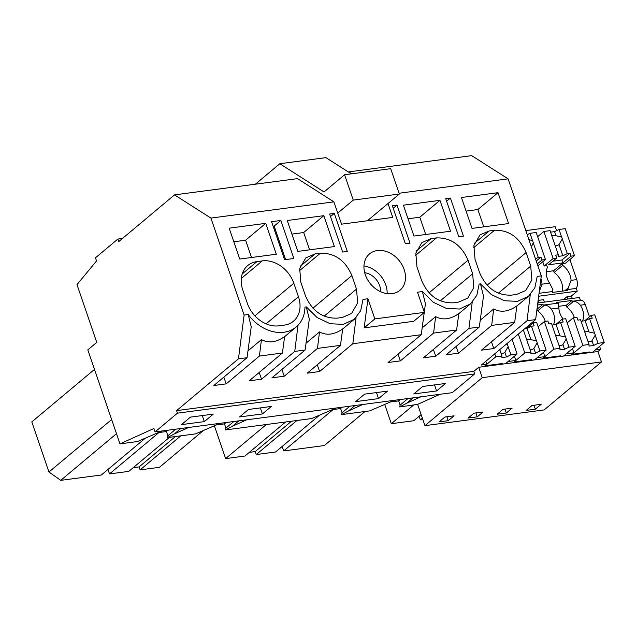 <?xml version="1.0" encoding="UTF-8"?>
<svg xmlns="http://www.w3.org/2000/svg" width="636" height="636" viewBox="0 0 636 636"><rect width="100%" height="100%" fill="white"/><g stroke="black" fill="none" stroke-linecap="round" stroke-linejoin="round"><path stroke-width="0.95" d="M280.858 220.461L293.88 258.486L284.578 259.719L271.564 221.686L280.858 220.461L274.14 226.082L273.114 226.217M274.14 226.082L285.612 259.583M176.585 410.625L473.772 371.392L478.701 367.274L484.123 366.559L486.81 364.309L481.38 365.024L535.631 319.606L527.021 320.743L493.822 348.536L481.476 350.166L514.675 322.373L491.66 325.409L458.461 353.203L446.114 354.832L479.313 327.039L468.955 328.407L435.755 356.2L423.409 357.83L456.608 330.036L433.593 333.073L400.394 360.874L388.055 362.504L421.247 334.703L352.821 343.734L319.622 371.535L307.275 373.165L340.475 345.364L317.467 348.409L284.268 376.202L271.922 377.832L305.121 350.038L294.754 351.406L261.555 379.199L249.209 380.829L282.408 353.036L259.401 356.073L226.201 383.866L213.855 385.495L247.054 357.702L238.444 358.839L176.585 410.625L177.452 413.162L155.065 431.908L153.896 428.497L119.981 443.856L87.808 349.88L96.759 342.383L76.988 284.626L96.529 260.927L95.464 257.819L117.851 239.072L118.717 241.608L174.526 194.878L297.521 178.637L333.9 201.851L341.548 224.174L392.754 217.417L388 203.528M188.566 427.487L174.344 433.927L180.815 428.513M219.961 423.338L195.562 433.879L167.379 437.6L174.344 433.927M238.444 358.839L244.121 315.09L248.223 314.55A37.198 28.954 50.1 0 0 296.233 326.952A37.198 28.954 50.1 0 0 304.954 307.061L306.29 306.886L309.303 319.121L305.121 350.038M294.754 351.406L298.006 325.298M259.194 372.465L261.555 379.199M259.401 356.073L261.452 339.6C268.551 343.432 276.278 342.414 284.642 336.539L282.408 353.036M247.976 350.881L261.452 339.6M223.84 377.14L226.201 383.866M161.902 431.009L137.495 441.543L119.981 443.856M94.494 369.413L31.8 421.907L48.956 472.015L60.73 480.355L101.347 474.997L144.825 438.594M251.522 257.5L245.607 240.209L233.833 241.767M204.339 421.612L181.483 424.625L190.426 417.137L213.291 414.115L204.339 421.612L202.272 415.57M111.65 419.529L48.956 472.015M116.491 433.673L60.73 480.355M167.379 437.6L167.864 435.771L166.417 431.542L168.023 430.198M167.864 435.771L175.735 429.181M166.417 431.542L158.364 432.607M265.753 223.339L229.175 228.165L239.756 259.051L276.326 254.225L265.753 223.339L245.607 240.209M293.824 283.227A27.897 21.711 50.1 0 0 262.286 260.895L256.952 261.595A27.897 21.711 50.1 0 0 247.722 265.562A27.897 21.711 50.1 0 0 242.769 289.968L247.404 303.491A27.897 21.711 50.1 0 0 278.942 325.823L284.276 325.123A27.897 21.711 50.1 0 0 293.506 321.164A27.897 21.711 50.1 0 0 298.459 296.75L293.824 283.227L254.877 315.838M248.223 314.55L251.236 326.793L247.054 357.702M244.121 315.09L210.914 218.084L174.526 194.878M177.452 413.162L474.639 373.928L473.772 371.392M155.065 431.908L452.252 392.674L474.639 373.928M262.406 413.941L239.541 416.962L248.493 409.473L271.349 406.452L262.406 413.941L260.339 407.907M436.598 390.949L445.55 383.452L422.686 386.473L413.742 393.962L436.598 390.949L434.531 384.907M378.539 398.613L355.675 401.626L364.619 394.137L387.483 391.124L378.539 398.613L376.472 392.571M390.623 401.944L398.677 400.887L400.124 405.108L399.647 406.937L417.661 404.393L424.943 425.651L544.178 409.918L601.489 361.924L597.927 351.533L600.615 349.283L599.605 346.334M332.556 409.616L340.61 408.55L342.057 412.772L341.58 414.6L369.755 410.88L394.161 400.346M216.423 424.943L224.484 423.878L225.931 428.108L225.446 429.928L311.688 418.544L336.094 408.01M117.851 239.072L122.478 238.46M210.914 218.084L333.9 201.851M306.29 306.886L317.141 317.579L330.235 323.748L343.353 324.352L354.3 319.288L360.692 310.678L363.013 299.397L367.95 298.745L374.858 318.906L364.174 327.85L413.702 321.315L424.387 312.363L374.858 318.906M424.387 312.363L417.486 292.202L422.415 291.55L433.267 302.251L446.361 308.42L459.486 309.024L470.425 303.952L476.817 295.35L479.147 284.061L480.482 283.887L491.334 294.579L504.428 300.756L517.553 301.353L528.492 296.289L534.884 287.679L537.213 276.398L541.308 275.857L508.1 178.851L471.713 155.645L348.727 171.879L351.74 173.803M399.09 193.241L508.1 178.851M498.02 192.676L461.442 197.51L472.015 228.396L508.593 223.562L498.02 192.676L477.867 209.546L483.789 226.837M439.953 200.34L450.527 231.226L413.949 236.059L403.375 205.174L439.953 200.34L419.8 217.218L425.723 234.501M489.211 230.94L479.981 234.899L473.892 245.472L475.036 259.305L479.663 272.828C486.294 288.052 496.803 295.494 511.201 295.168L516.535 294.46L525.765 290.501L531.855 279.92L530.718 266.087L526.091 252.564C519.461 237.347 508.943 229.898 494.546 230.232L489.211 230.94L474.464 243.286M396.991 205.126L392.34 205.738L405.363 243.771L410.005 243.159L396.991 205.126L393.215 208.29M334.274 213.41L347.296 251.435L342.645 252.055L329.623 214.022L334.274 213.41L330.497 216.566M458.469 302.124L467.706 298.165L473.788 287.583L472.651 273.75L468.024 260.235C461.394 245.011 450.884 237.57 436.479 237.896L431.144 238.603L421.914 242.562L415.833 253.136L416.97 266.969L421.596 280.492C428.227 295.716 438.737 303.157 453.134 302.831L458.469 302.124M445.757 198.686L450.407 198.074L463.429 236.107L458.779 236.719L445.757 198.686M351.891 275.563C345.261 260.339 334.751 252.897 320.353 253.231L315.019 253.931L305.789 257.89L299.699 268.471L300.836 282.305L305.463 295.827C312.093 311.044 322.611 318.493 337.008 318.159L342.343 317.459L351.573 313.492L357.663 302.919L356.518 289.086L351.891 275.563L312.944 308.174M323.819 215.676L334.393 246.561L297.815 251.387L287.241 220.501L323.819 215.676L303.674 232.545L309.589 249.837M365.287 274.68A23.715 18.46 -129.9 0 1 369.492 253.931A23.715 18.46 -129.9 0 1 404.154 269.545A23.715 18.46 -129.9 0 1 399.941 290.294A23.715 18.46 -129.9 0 1 365.287 274.68M246.633 419.824L232.41 426.263L238.882 420.841M225.446 429.928L232.41 426.263M421.247 334.703L424.26 312.475M424.299 312.125L425.428 303.793L422.415 291.55M367.95 298.745L364.174 327.85M352.821 343.734L356.073 317.626M317.261 364.802L319.622 371.535M317.467 348.409L319.51 331.936C326.618 335.768 334.345 334.751 342.709 328.876L340.475 345.364M306.043 343.217L319.51 331.936M281.907 369.468L284.268 376.202M180.783 435.827L140.119 469.877L159.421 467.333L202.892 430.93M140.119 469.877L139.109 466.919L133.186 467.698M107.977 469.448L109.503 473.915L128.806 471.371L169.47 437.322M291.9 234.096L303.674 232.545M158.936 432.536L109.503 473.915M175.393 436.542L139.109 466.919M224.484 423.878L226.09 422.535M225.931 428.108L233.802 421.517M450.407 198.074L446.631 201.238M439.961 394.296L417.661 404.393M420.833 396.824L406.611 403.264L413.082 397.85M399.647 406.937L406.611 403.264M398.677 400.887L400.29 399.535M400.124 405.108L407.994 398.518M479.313 327.039L483.495 296.13L480.482 283.887M480.236 320.218L493.711 308.945C500.81 312.769 508.546 311.751 516.901 305.876L514.675 322.373M456.099 346.477L458.461 353.203M491.461 341.81L493.822 348.536M466.093 211.104L477.867 209.546M333.137 409.536L283.704 450.924L324.32 445.558L364.985 411.508M283.704 450.924L282.177 446.448M527.021 320.743L530.265 294.635M491.66 325.409L493.711 308.945M535.631 319.606L541.308 275.857M362.766 404.488L348.544 410.928L355.015 405.514M341.58 414.6L348.544 410.928M468.955 328.407L472.206 302.299M433.394 349.474L435.755 356.2M433.593 333.073L435.644 316.609C442.743 320.441 450.479 319.415 458.834 313.548L456.608 330.036M422.169 327.89L435.644 316.609M398.033 354.141L400.394 360.874M296.917 420.499L256.252 454.549L275.547 451.997L319.026 415.594M256.252 454.549L255.235 451.584L249.32 452.371M214.427 425.85L225.637 458.588L244.932 456.036L285.604 421.994M408.034 218.768L419.8 217.218M266.301 424.538L225.637 458.588M291.519 421.207L255.235 451.584M340.61 408.55L342.224 407.199M342.057 412.772L349.927 406.181M387.125 293.633A23.715 18.46 50.1 0 0 385.79 284.92A23.715 18.46 50.1 0 0 363.951 265.959M380.614 291.717A16.274 12.664 50.1 0 0 364.698 272.709M569.896 259.544L576.765 279.601C577.79 283.028 577.647 285.962 576.319 288.402L577.25 291.129L571.43 296.002L572.265 298.451M580.358 300.2L579.436 297.505L537.786 303.006M580.366 300.232C582.401 299.858 584.047 301.289 585.295 304.533L589.485 316.776M556.556 230.685L555.196 226.71L525.813 230.59M539.042 293.323L552.271 291.574L552.565 292.417L567.805 290.406L567.511 289.563A7.441 4.19 -97.5 0 0 568.258 287.854L571.056 280.357A16.854 13.118 50.1 0 0 562.677 265.339L562.097 263.654L565.531 263.201L574.483 255.696L565.221 228.658L559.036 229.469L561.62 237.005L556.015 235.757A5.581 4.341 -129.9 0 0 551.889 235.988M568.02 299.015L567.185 296.559L571.43 296.002M582.409 321.085L582.481 321.021A16.854 13.118 50.1 0 0 580.294 305.193C578.522 302.839 576.288 301.536 573.592 301.281L566.74 307.021L566.167 305.328L558.782 306.306M572.464 348.592L573.91 352.805L566.215 353.823L563.528 356.073L592.561 352.241L595.248 349.991L600.615 349.283M604.2 342.494L594.74 314.86L591.226 315.321L592.219 318.215L589.54 318.564L594.557 333.224A5.581 4.341 50.1 0 1 594.986 334.194A5.581 4.341 50.1 0 1 595.232 335.18L598.015 343.313L604.2 342.494L592.561 352.241L597.927 351.533M478.701 367.274L482.255 377.665L601.489 361.924M482.255 377.665L424.943 425.651M448.237 420.682L454.064 415.809L444.914 417.017L439.094 421.891L448.237 420.682L446.893 416.755M535.337 409.187L541.157 404.313L532.014 405.522L526.195 410.395L535.337 409.187L533.994 405.259M502.981 409.353L497.161 414.227L506.304 413.018L512.131 408.145L502.981 409.353M477.27 416.85L483.098 411.977L473.947 413.185L468.128 418.059L477.27 416.85L475.927 412.923M537.635 236.703L543.891 231.472L553.145 258.518L544.193 266.015L546.857 265.665L547.437 267.351A16.854 13.118 50.1 0 0 549.623 283.187L553.018 289.865A7.441 4.19 82.5 0 1 552.271 291.574M544.193 266.015L542.747 261.793M539.225 291.685L542.023 284.189A16.854 13.118 50.1 0 0 540.926 278.822M562.232 291.145A16.854 13.118 50.1 0 0 554.171 272.462L553.59 270.777L562.097 263.654M568.258 287.854L564.72 290.819M544.376 302.132L543.542 299.683L538.12 300.423M538.986 302.847L538.151 300.399M553.376 324.916L553.447 324.861A16.854 13.118 50.1 0 0 551.269 309.024L558.869 308.015L558.352 303.293A7.441 4.19 82.5 0 0 557.406 303.237L543.613 305.057A7.441 4.19 82.5 0 1 544.559 305.113L537.706 310.853L536.983 309.183M566.167 305.328L571.987 300.454L572.273 301.297A7.441 4.19 82.5 0 1 572.646 301.218A7.441 4.19 82.5 0 1 573.592 301.281M558.869 308.015A16.854 13.118 50.1 0 0 563.13 319.034M574.324 317.555A16.854 13.118 50.1 0 0 566.74 307.021M573.91 352.805L571.223 355.055M571.987 300.454L556.746 302.466L557.025 303.285M567.185 296.559L563.552 299.604M554.171 272.462L562.677 265.339M484.123 366.559L563.528 356.073L575.167 346.326L568.982 347.145L564.545 349.307L562.932 344.593L566.199 339.02A5.581 4.341 50.1 0 0 565.953 338.026A5.581 4.341 50.1 0 0 565.531 337.056L559.918 335.808A5.581 4.341 50.1 0 0 555.8 336.039M567.511 289.563L576.319 288.402M543.613 305.057A7.441 4.19 82.5 0 0 543.239 305.137L542.953 304.286L537.523 305.002M538.668 296.225L577.25 291.129M546.133 350.158L536.673 322.524L533.167 322.985L534.153 325.878L531.473 326.228L536.498 340.888A5.581 4.341 50.1 0 1 536.919 341.858A5.581 4.341 50.1 0 1 537.166 342.852L539.948 350.977L546.133 350.158L534.494 359.904L537.182 357.655L544.877 356.637L543.43 352.424M533.207 321.633A16.854 13.118 50.1 0 0 534.097 322.865M544.877 356.637L542.19 358.887M422.853 419.545L420.34 419.879L422.376 418.17M420.34 419.879L419.108 416.262M507.051 343.527L507.464 344.72A5.581 4.341 50.1 0 1 507.886 345.69A5.581 4.341 50.1 0 1 508.132 346.684L510.915 354.809L517.1 353.99L505.461 363.736L508.148 361.487L515.844 360.477L514.397 356.255M515.844 360.477L513.157 362.719M551.269 309.024C549.488 306.671 547.254 305.367 544.559 305.113M542.953 304.286L537.134 309.16M506.304 413.018L504.96 409.091M545.291 321.387A16.854 13.118 50.1 0 0 537.706 310.853M413.535 405.1L391.307 423.711L413.75 420.746L421.143 414.561M391.307 423.711L384.764 404.599M486.81 364.309L485.793 361.335M255.362 184.209L279.816 163.73L325.918 157.641L351.334 173.859M399.36 194.02L390.679 168.667L344.577 174.749L353.258 200.101L399.36 194.02L367.417 220.756M337.748 213.084L353.258 200.101M279.816 163.73L324.042 191.945L344.577 174.749M517.1 353.99L512.083 339.322M507.464 344.72L506.526 343.973M508.132 346.684L504.865 352.257L506.479 356.971L510.915 354.809M500.953 353.091A5.581 4.341 50.1 0 0 504.658 352.447A5.581 4.341 50.1 0 0 504.865 352.257M499.769 349.633L501.947 355.993L501.907 357.575L506.479 356.971M501.947 355.993L495.762 356.804L485.022 365.803L502.464 363.506L501.573 364.253M494.744 353.831L495.762 356.804M494.434 365.191L494.228 364.587M531.473 326.228L527.037 328.399L530.885 339.64A5.581 4.341 50.1 0 0 526.767 339.87M536.498 340.888L530.885 339.64M523.348 329.885L527.522 342.073A5.581 4.341 50.1 0 0 527.769 343.066A5.581 4.341 50.1 0 0 528.198 344.036L530.981 352.161L530.941 353.743L535.512 353.139L533.898 348.425L537.166 342.852M529.987 349.259A5.581 4.341 50.1 0 0 533.691 348.615A5.581 4.341 50.1 0 0 533.898 348.425M539.948 350.977L535.512 353.139M530.981 352.161L524.795 352.972L514.055 361.971L531.497 359.666L530.599 360.421M533.167 322.985L526.64 328.446M524.772 328.693L527.037 328.399M518.332 334.091L524.795 352.972M523.468 361.359L523.261 360.755M531.402 246.911L533.254 242.801A5.581 4.341 50.1 0 0 533.008 241.807A5.581 4.341 50.1 0 0 532.586 240.837L528.85 239.454M527.204 234.668L530.003 233.309L532.586 240.837M530.003 233.309L536.196 232.49L545.45 259.536L537.889 265.864M533.254 242.801L538.271 257.453L540.95 257.103L541.944 259.997L545.45 259.536M538.271 257.453L535.48 258.82M541.944 259.997L537.229 263.94M540.95 257.103L536.235 261.046M575.167 346.326L565.706 318.692L562.2 319.153L563.186 322.047L560.507 322.396L565.531 337.056M566.199 339.02L568.982 347.145M560.507 322.396L556.071 324.559L559.918 335.808M538.12 326.745L544.368 321.506L547.874 321.045L548.86 323.939L551.539 323.581L556.556 338.241A5.581 4.341 50.1 0 0 556.802 339.234A5.581 4.341 50.1 0 0 557.223 340.196L560.006 348.329L559.974 349.911L564.545 349.307M559.012 345.428A5.581 4.341 50.1 0 0 562.717 344.784A5.581 4.341 50.1 0 0 562.932 344.593M560.006 348.329L553.829 349.14L543.08 358.14L560.531 355.834L559.632 356.589M562.2 319.153L555.673 324.614M552.056 325.091L556.071 324.559M544.368 321.506L553.829 349.14M552.501 357.527L552.294 356.923M550.585 232.164L554.6 231.639L556.015 235.757M543.891 231.472L550.068 230.653L552.899 239.184A5.581 4.341 50.1 0 0 553.32 240.154L558.336 254.805L558.297 256.387L562.868 255.783L559.02 244.542L562.288 238.969A5.581 4.341 50.1 0 0 562.041 237.975A5.581 4.341 50.1 0 0 561.62 237.005M554.6 231.639L559.036 229.469M555.109 245.377A5.581 4.341 50.1 0 0 558.813 244.733A5.581 4.341 50.1 0 0 559.02 244.542M562.288 238.969L567.304 253.621L569.983 253.271L570.977 256.165L574.483 255.696M553.145 258.518L556.651 258.057L555.657 255.163L558.336 254.805M546.324 271.715L553.622 270.753M567.304 253.621L562.868 255.783M570.977 256.165L562.947 262.883L548.622 264.775L556.651 258.057M569.983 253.271L561.954 259.989L552.907 261.189M562.947 262.883L561.954 259.989M589.54 318.564L585.104 320.727L588.952 331.976A5.581 4.341 50.1 0 0 584.834 332.207M594.557 333.224L588.952 331.976M567.153 322.905L573.402 317.674L576.9 317.213L577.893 320.099L580.573 319.749L585.589 334.409A5.581 4.341 50.1 0 0 585.836 335.395A5.581 4.341 50.1 0 0 586.257 336.365L589.039 344.497L589 346.079L593.579 345.475L591.957 340.761L595.232 335.18M588.046 341.588A5.581 4.341 50.1 0 0 591.75 340.952A5.581 4.341 50.1 0 0 591.957 340.761M598.015 343.313L593.579 345.475M589.039 344.497L582.862 345.308L572.114 354.308L589.564 352.002L588.666 352.757M591.226 315.321L584.707 320.783M581.089 321.26L585.104 320.727M573.402 317.674L582.862 345.308M581.535 353.695L581.328 353.091M241.282 278.473L262.286 260.895M266.102 323.835L298.459 296.75M242.197 273.949L256.952 261.595M300.264 266.285L315.019 253.931M299.349 270.809L320.353 253.231M324.169 316.171L356.518 289.086M473.55 247.809L494.546 230.232M487.136 285.182L526.091 252.564M498.37 293.172L530.718 266.087M416.397 250.95L431.144 238.603M415.483 255.481L436.479 237.896M429.069 292.846L468.024 260.235M440.303 300.836L472.651 273.75M571.056 280.357L576.765 279.601M580.294 305.193L585.295 304.533M542.023 284.189L549.623 283.187M284.626 336.667L296.233 326.952M342.693 329.003L354.292 319.288M516.885 306.011L528.492 296.289M458.818 313.675L470.425 303.96M572.646 301.218L580.74 300.152"/></g></svg>
